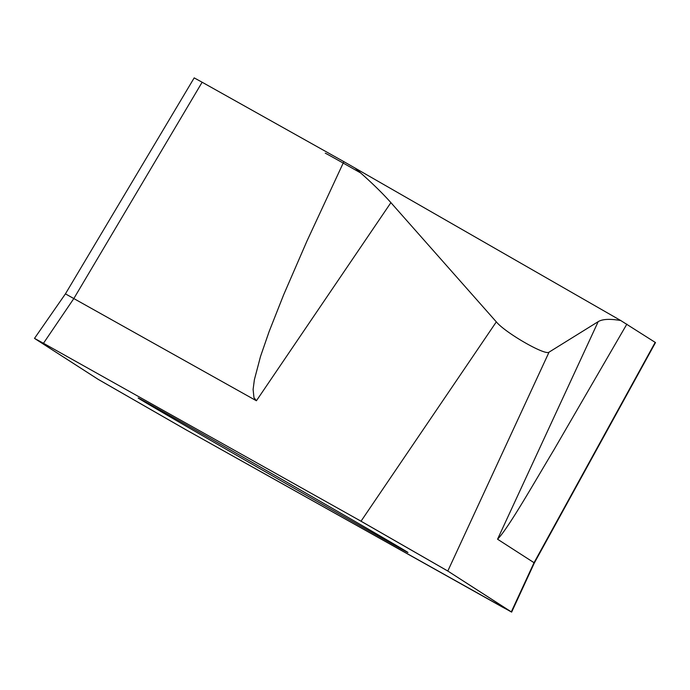 <?xml version="1.0" encoding="UTF-8"?>
<svg xmlns="http://www.w3.org/2000/svg" width="690" height="690" viewBox="0 0 690 690"><rect width="100%" height="100%" fill="white"/><g stroke="black" fill="none" stroke-linecap="round" stroke-linejoin="round"><path stroke-width="1.03" d="M360.646 172.94A114.738 0.604 -150.2 0 0 325.275 153.206M202.136 82.231L194.183 77.884L65.429 293.862L256.413 400.761L253.955 397.63L253.109 389.419L254.377 379.75L260.501 356.497L269.152 331.485L283.633 294.837L306.99 240.982L343.862 161.641L202.136 82.231L73.873 298.477L43.47 343.275L34.5 338.376L98.334 379.457L185.11 429.284L511.635 612.116L447.801 571.027L549.05 352.15C545.523 355.928 505.416 332.899 496.326 321.876L390.902 202.636L256.413 400.761M626.865 324.128L553.846 449.984C534.828 481.56 508.228 528.54 497.55 539.209L534.362 562.911L655.5 342.568L620.715 320.514L343.862 161.641M447.801 571.027L361.025 521.209L43.47 343.275L358.99 520.07L448.241 571.311L510.773 611.53L502.682 607.226L187.137 430.422L97.885 379.172L35.363 338.954L43.47 343.275M549.05 352.15L598.187 321.652C602.413 319.065 609.926 318.685 620.715 320.514M354.884 167.886C369.857 180.849 381.863 192.432 390.902 202.636M534.362 562.911L511.635 612.116M390.618 543.021A155.448 0.811 -150.2 0 0 407.954 552.492A155.448 0.811 -150.2 0 0 339.23 512.316A155.448 0.811 -150.2 0 0 138.172 397.992A155.448 0.811 -150.2 0 0 238.645 456.444A155.448 0.811 -150.2 0 0 390.618 543.021M361.025 521.209L496.326 321.876M655.198 342.361L534.051 562.686L511.299 611.875M497.55 539.209L598.187 321.652M65.429 293.862L34.5 338.376"/></g></svg>
